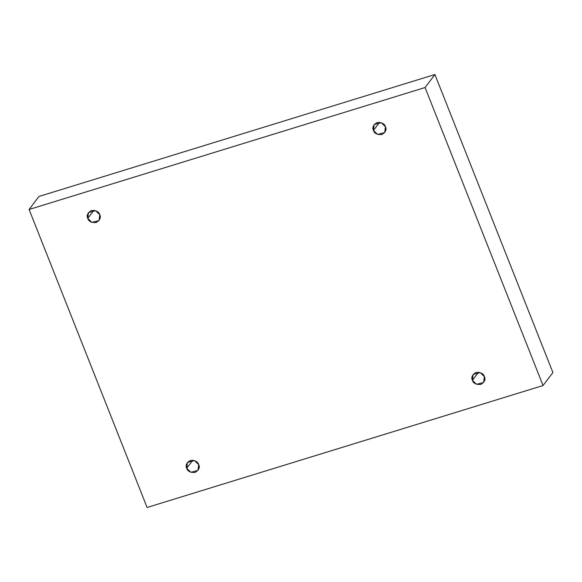 <?xml version="1.0" encoding="UTF-8"?>
<svg xmlns="http://www.w3.org/2000/svg" width="582" height="582" viewBox="0 0 582 582"><rect width="100%" height="100%" fill="white"/><g stroke="black" fill="none" stroke-linecap="round" stroke-linejoin="round"><path stroke-width="0.87" d="M373.477 130.412L377.594 134.42L384.738 132.565L385.429 126.723C386.899 129.466 385.699 132.085 381.836 134.58C377.049 134.748 374.262 133.358 373.477 130.412C372.007 127.669 373.208 125.05 377.071 122.555C381.857 122.387 384.644 123.777 385.429 126.723L381.312 122.715L374.168 124.57L373.477 130.412L379.595 122.315L373.477 130.412M87.787 218.388L91.905 222.397L99.056 220.549L99.748 214.707C101.21 217.442 100.009 220.061 96.146 222.564C91.359 222.731 88.573 221.335 87.787 218.388C86.325 215.653 87.526 213.034 91.389 210.538C96.175 210.371 98.962 211.761 99.748 214.707L95.63 210.699L88.479 212.554L87.787 218.388L93.913 210.291L87.787 218.388M186.727 468.284L190.845 472.293L197.989 470.438L198.688 464.596C200.15 467.339 198.949 469.958 195.086 472.453C190.299 472.62 187.513 471.231 186.727 468.284C185.265 465.542 186.458 462.923 190.329 460.427C195.115 460.26 197.902 461.65 198.688 464.596L194.57 460.588L187.419 462.443L186.727 468.284L192.853 460.187L186.727 468.284M472.409 380.301L476.527 384.309L483.678 382.461L484.37 376.619C485.839 379.355 484.639 381.974 480.776 384.476C475.989 384.637 473.195 383.247 472.409 380.301C470.947 377.565 472.148 374.946 476.011 372.444C480.797 372.284 483.584 373.673 484.37 376.619L480.252 372.611L473.108 374.459L472.409 380.301L478.535 372.204L472.409 380.301M29.1 209.476L425.071 87.533L434.914 74.525L38.943 196.469L29.1 209.476L38.943 196.469L434.914 74.525L425.071 87.533L543.057 385.531L552.9 372.524L434.914 74.525L552.9 372.524L543.057 385.531L147.086 507.475L29.1 209.476L147.086 507.475L543.057 385.531L425.071 87.533L29.1 209.476"/></g></svg>
